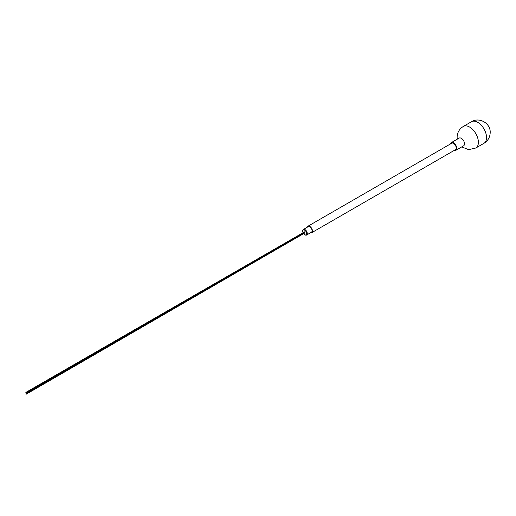 <?xml version="1.0" encoding="UTF-8"?>
<svg xmlns="http://www.w3.org/2000/svg" width="516" height="516" viewBox="0 0 516 516"><rect width="100%" height="100%" fill="white"/><g stroke="black" fill="none" stroke-linecap="round" stroke-linejoin="round"><path stroke-width="0.77" d="M450.468 143.938A4.463 2.58 60 0 1 451.326 142.603L459.117 138.107A4.463 2.58 60 0 1 461.349 138.327A4.463 2.58 60 0 1 464.503 143.796A4.463 2.58 60 0 1 463.581 145.841L455.789 150.337A4.463 2.58 60 0 1 454.209 150.414M451.326 142.603A4.463 2.58 60 0 1 453.558 142.829A4.463 2.58 60 0 1 456.473 146.757A4.463 2.58 60 0 1 455.789 150.337M307.929 226.234A3.741 2.161 -120 0 1 310.813 227.234A3.741 2.161 -120 0 1 312.444 231A3.741 2.161 60 0 1 311.664 232.71L455.428 149.711A3.741 2.161 -120 0 0 456.202 147.995A3.741 2.161 -120 0 0 454.57 144.235A3.741 2.161 -120 0 0 451.687 143.235L307.929 226.234A3.741 2.161 -120 0 0 307.239 227.234M311.664 232.71A3.741 2.161 60 0 1 310.451 232.806M303.382 229.459A3.219 1.858 -120 0 1 305.859 230.323A3.219 1.858 -120 0 1 307.265 233.561A3.219 1.858 60 0 1 306.601 235.032L311.406 232.258A3.219 1.858 -120 0 0 312.07 230.787A3.219 1.858 -120 0 0 310.671 227.55A3.219 1.858 -120 0 0 308.187 226.685L303.382 229.459A3.219 1.858 -120 0 0 302.718 230.929L302.718 231.303A2.767 1.593 60 0 0 303.04 232.742M306.601 235.032A3.219 1.858 60 0 1 304.988 234.87A3.219 1.858 60 0 1 304.827 234.767M302.718 231.303A2.767 1.593 -120 0 1 304.672 230.175A2.767 1.593 -120 0 1 306.627 233.561A2.767 1.593 60 0 1 304.672 234.69A2.767 1.593 60 0 1 303.589 233.69M304.672 232.987L304.511 231.968M25.955 392.418L26.071 392.799L25.955 392.418M25.955 394.269L25.845 393.889L25.955 394.269M475.81 148.015A12.461 7.198 60 0 0 478.39 142.313A12.461 7.198 -120 0 0 472.953 129.768A12.461 7.198 -120 0 0 463.349 126.433L471.508 121.718A12.461 7.198 -120 0 1 481.112 125.059A12.461 7.198 -120 0 1 486.549 137.598A12.461 7.198 60 0 1 483.969 143.306L475.81 148.015L468.58 149.646L461.73 146.905M29.902 390.683L29.851 390.296M30.767 391.122L30.767 390.754M457.266 139.172L457.118 137.224C457.266 132.528 459.343 128.929 463.349 126.433M26.071 393.54L304.782 232.626M304.782 232.258L26.071 392.799M304.556 231.865L25.845 392.412M304.782 233L26.071 394.282M29.896 391.334L25.845 393.889M483.969 143.306C487.975 140.804 490.052 137.211 490.2 132.509C490.652 123.389 479.403 116.726 471.508 121.718"/></g></svg>

